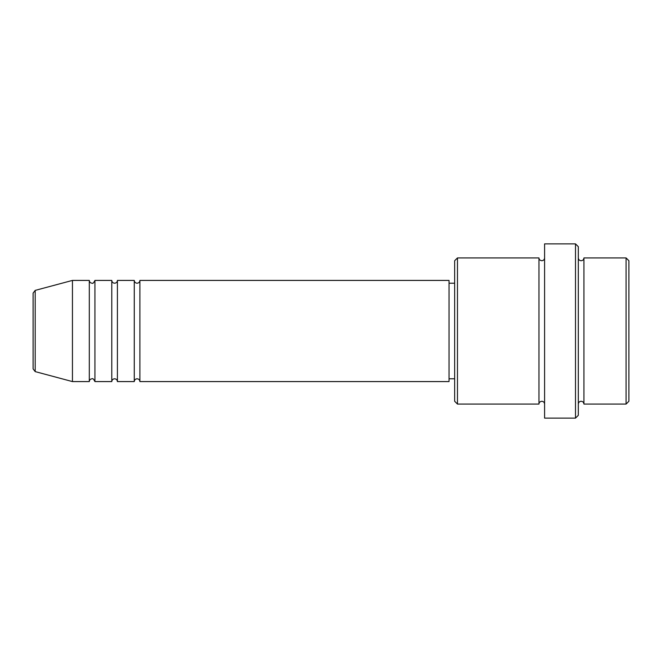 <?xml version="1.0" encoding="UTF-8"?>
<svg xmlns="http://www.w3.org/2000/svg" width="662" height="662" viewBox="0 0 662 662"><rect width="100%" height="100%" fill="white"/><g stroke="black" fill="none" stroke-linecap="round" stroke-linejoin="round"><path stroke-width="0.5" stroke-dasharray="3.31 2.48" d="M33.1 293.109L33.1 368.891M139.897 381.585L139.897 280.415M134.27 381.585L134.27 280.415M117.414 381.585L117.414 280.415M111.787 381.585L111.787 280.415M94.931 381.585L94.931 280.415M89.304 381.585L89.304 280.415M628.9 401.263L628.9 260.737M626.087 257.932L626.087 404.068M454.653 260.737L454.653 401.263M457.467 404.068L457.467 257.932M578.315 415.314L578.315 246.686M575.501 243.881L575.501 418.119M583.934 404.068L583.934 257.932M538.967 404.068L538.967 257.932M544.586 418.119L544.586 243.881M449.035 381.585L449.035 280.415M72.448 381.585L72.448 280.415M578.315 331L578.315 404.068L578.315 331M544.586 331L544.586 404.068L544.586 331M454.653 331L454.653 283.22L454.653 331M35.185 371.605L35.185 290.395"/><path stroke-width="0.99" d="M33.1 368.891L33.1 293.109L35.185 290.395L35.185 371.605L33.1 368.891M139.897 280.415L139.897 381.585L449.035 381.585L449.035 280.415L139.897 280.415C139.732 282.12 138.788 283.055 137.084 283.22C135.379 283.055 134.444 282.12 134.27 280.415L134.27 381.585L117.414 381.585L117.414 280.415L134.27 280.415M111.787 280.415L111.787 381.585L94.931 381.585L94.931 280.415L111.787 280.415C111.961 282.12 112.896 283.055 114.6 283.22C116.305 283.055 117.248 282.12 117.414 280.415M89.304 280.415L89.304 381.585L72.448 381.585L72.448 280.415L89.304 280.415C89.478 282.12 90.413 283.055 92.117 283.22C92.763 283.808 93.706 282.873 94.931 280.415M626.087 257.932L628.9 260.737L628.9 401.263L626.087 404.068L626.087 257.932L583.934 257.932L583.934 404.068L626.087 404.068M457.467 404.068L454.653 401.263L454.653 260.737L457.467 257.932L457.467 404.068L538.967 404.068L538.967 257.932C538.926 259.413 539.861 260.348 541.781 260.737C543.485 260.571 544.421 259.636 544.586 257.932M575.501 243.881L578.315 246.686L578.315 415.314L575.501 418.119L575.501 243.881L544.586 243.881L544.586 418.119L575.501 418.119M578.315 257.932C578.48 259.636 579.416 260.571 581.12 260.737C582.833 260.571 583.768 259.636 583.934 257.932M449.035 378.78L454.653 378.78M35.185 371.605L72.448 381.585M35.185 290.395L72.448 280.415M457.467 257.932L538.967 257.932M449.035 283.22L454.653 283.22M538.967 404.068C538.926 402.587 539.861 401.652 541.781 401.263C543.485 401.429 544.421 402.364 544.586 404.068M583.934 404.068C583.768 402.364 582.833 401.429 581.12 401.263C579.416 401.429 578.48 402.364 578.315 404.068M94.931 381.585C93.706 379.127 92.763 378.192 92.117 378.78C90.413 378.945 89.478 379.88 89.304 381.585M117.414 381.585C117.248 379.88 116.305 378.945 114.6 378.78C112.896 378.945 111.961 379.88 111.787 381.585M139.897 381.585C139.732 379.88 138.788 378.945 137.084 378.78C135.379 378.945 134.444 379.88 134.27 381.585"/></g></svg>
